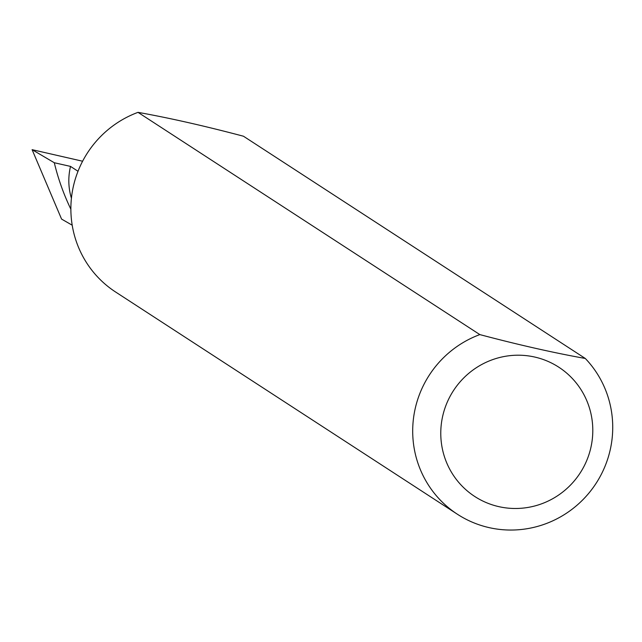 <?xml version="1.0" encoding="UTF-8"?>
<svg xmlns="http://www.w3.org/2000/svg" width="642" height="642" viewBox="0 0 642 642"><rect width="100%" height="100%" fill="white"/><g stroke="black" fill="none" stroke-linecap="round" stroke-linejoin="round"><path stroke-width="0.96" d="M457.417 514.25L115.592 291.998A101.444 99.406 -57 0 1 73.702 184.952A101.444 99.406 -57 0 1 138.006 112.35C169.52 117.992 204.67 125.952 243.462 136.224L585.295 358.469A101.444 99.406 -57 0 1 609.9 451.198A101.444 99.406 -57 0 1 457.417 514.25A101.444 99.406 -57 0 1 415.526 407.197A101.444 99.406 -57 0 1 479.831 334.594C518.471 344.834 553.629 352.795 585.295 358.469M590.648 448.565A77.096 75.547 123 0 0 534.738 357.048A77.096 75.547 123 0 0 442.924 415.125A77.096 75.547 123 0 0 498.826 506.642A77.096 75.547 123 0 0 590.648 448.565M71.422 198.274A60.87 59.642 -57 0 1 70.524 166.406L54.289 162.731L32.1 149.666L82.601 161.222M70.524 166.406L78.011 171.278M54.289 162.731A235.357 230.638 123 0 0 70.877 209.228M479.831 334.594L138.006 112.35M72.209 225.206L61.568 219.074L32.1 149.666"/></g></svg>
